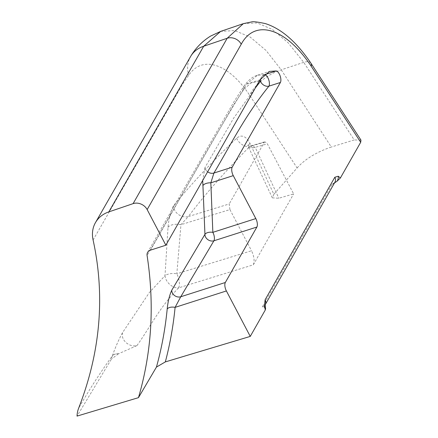 <?xml version="1.0" encoding="UTF-8"?>
<svg xmlns="http://www.w3.org/2000/svg" width="438" height="438" viewBox="0 0 438 438"><rect width="100%" height="100%" fill="white"/><g stroke="black" fill="none" stroke-linecap="round" stroke-linejoin="round"><path stroke-width="0.33" stroke-dasharray="2.19 1.64" d="M259.203 81.15L250.739 83.072L243.637 89.724L233.657 104.791L147.091 255.513M207.639 171.789A6.439 5.355 30 0 1 204.979 167.551L233.547 118.293L255.376 87.879M204.979 167.551L202.674 180.522M265.598 308.609L265.017 307.805L262.329 306.939A6.439 5.371 -150.4 0 0 265.204 304.722L265.204 304.722A6.439 5.371 -150.4 0 0 265.308 304.53M332.037 184.409L334.911 182.192A6.439 5.371 -150.4 0 1 332.037 184.409L262.329 306.939M93.097 239.997L182.865 83.74L188.696 75.287C202.351 54.953 228.477 63.362 249.616 95.199L297.106 167.951L273.859 194.264L249.939 143.215C245.855 135.9 241.415 134.236 236.619 138.233C212.003 161.841 190.995 184.31 173.579 205.646L172.402 207.815C170.108 213.886 168.641 220.418 168 227.415L165.016 275.683L149.429 292.458L122.569 332.606C118.835 339.417 115.429 347.164 112.358 355.848L112.325 355.935C100.57 372.07 89.336 389.508 78.632 408.254M297.106 167.951C305.007 159.098 316.406 152.123 331.309 147.02L281.229 69.823L266.008 50.419L250.147 37.044L234.73 30.572L220.681 31.388M243.364 23.641L257.095 22.929L272.359 29.45L288.193 42.815L303.737 62.355L354.211 139.936L331.309 147.02M360.95 140.094L354.211 139.936M122.569 332.606A10.726 8.667 33.2 0 0 126.051 342.598A10.726 8.667 33.2 0 0 136.952 345.587L118.402 353.816A10.726 5.743 20.2 0 0 112.325 355.935L111.389 359.155L77.044 416.1M118.402 353.816L111.389 359.155M118.561 353.734A10.726 5.743 20.2 0 0 112.358 355.848M273.859 194.264L272.326 197.85L278.836 198.239L293.652 193.908L267.344 143.806L255.223 147.349A10.726 3.854 155.2 0 1 248.565 146.664L248.565 146.664A10.726 3.854 155.2 0 1 249.939 143.215M136.952 345.587C150.699 326.381 158.737 308.489 178.611 287.854L253.306 264.831L293.652 193.908M253.306 264.831C254.768 261.163 254.177 256.471 251.532 250.75L176.832 273.772L180.949 224.683L188.302 216.569A10.726 8.716 32.6 0 1 173.579 205.646M168 227.415A10.726 5.442 5.3 0 1 180.949 224.683L229.923 209.588L251.532 250.75M229.923 209.588L229.211 203.96L188.302 216.569C205.449 193.908 225.915 170.568 249.693 146.549L251.439 145.695L255.223 147.349L278.836 198.239M236.619 138.233A10.726 7.473 42.5 0 0 249.693 146.549L264.3 142.284L229.211 203.96M264.3 142.284L264.891 141.77L267.344 143.806M150.398 250.169C182.493 194.811 212.047 140.248 246.66 84.096L257.5 75.232L264.755 74.613M190.963 55.883A32.182 26.269 -148 0 0 188.696 75.287M178.611 287.854A10.726 4.468 72.9 0 0 176.832 273.772A10.726 5.355 2.6 0 0 165.016 275.683A10.726 7.008 44.9 0 0 166.292 280.002A10.726 7.008 44.9 0 0 178.611 287.854M263.129 75.478A6.439 5.574 -82.7 0 0 261.3 77.712M265.017 307.805A6.439 2.272 172.8 0 0 265.308 306.989M310.898 63.171A10.726 5.371 -34.1 0 0 303.737 62.355L281.229 69.823A32.182 16.305 -33.3 0 0 249.616 95.199M259.948 79.847L246.66 84.096A6.439 5.114 -145.5 0 0 244.174 85.815L244.174 85.815A6.439 5.114 -145.5 0 0 243.637 89.724M272.321 197.85L247.656 145.235L251.439 145.701L264.891 141.77M257.528 75.221L269.447 71.41M147.622 252.354L234.177 101.435L244.174 85.815C248.439 80.044 252.885 76.513 257.5 75.232"/><path stroke-width="0.66" d="M256.882 227.043L213.919 240.785A6.439 2.809 72.3 0 0 212.852 232.337A6.439 3.241 1.6 0 0 204.94 234.346L202.936 185.575A6.439 3.033 -6.3 0 1 210.837 182.821L212.852 232.337L255.814 218.589A6.439 2.809 -107.7 0 1 256.882 227.043L225.324 282.505A6.439 2.809 72.3 0 0 226.391 290.952L175.096 307.366C173.278 325.96 170.026 344.142 165.34 361.908L250.257 336.411L226.391 290.952M138.463 397.66C151.772 352.13 154.647 304.749 147.091 255.513A6.439 5.371 29.6 0 1 147.622 252.354A6.439 5.371 29.6 0 1 150.398 250.169L165.865 245.22L147.157 209.588A10.726 8.952 -150.4 0 0 133.108 203.637L108.838 211.888A32.182 26.86 -150.4 0 0 95.44 222.657A32.182 26.86 -150.4 0 0 93.097 239.997C105.29 295.984 100.466 352.07 78.632 408.254A32.182 26.86 -150.4 0 0 77.044 416.1L138.463 397.66L156.443 367.088C161.666 348.232 165.252 328.894 167.19 309.075C167.907 301.634 169.435 295.354 171.773 290.219L204.94 234.346A6.439 5.311 30.9 0 0 205.625 237.117A6.439 5.311 30.9 0 0 213.919 240.785L180.757 296.761A6.439 5.344 30.3 0 1 171.773 290.219M255.376 87.879L260.522 81.282L259.203 81.15M202.674 180.522L202.936 185.575M147.157 209.588L241.239 44.216C255.025 18.396 285.91 27.966 311.199 66.237L360.698 142.279L340.392 177.976L337.019 181.239A6.439 5.327 -63.4 0 0 338.273 176.235L340.392 177.976M165.865 245.22L259.948 79.847L269.447 71.41L276.225 70.945A6.439 2.809 -107.7 0 1 279.329 74.038A6.439 2.809 -107.7 0 1 280.391 82.486L268.921 86.155C244.174 116.924 230.968 144.447 213.925 173.043L232.2 167.196L280.391 82.486M232.2 167.196A6.439 2.809 72.3 0 0 233.268 175.643L255.814 218.589M265.302 309.967L264.432 306.031A6.439 2.272 172.8 0 1 265.308 306.989L265.603 308.609L265.302 309.967L250.257 336.411M334.271 183.057L337.019 181.239M265.302 304.552L334.911 182.192A6.439 5.371 -150.4 0 0 334.835 177.242L338.273 176.235M360.698 142.279L360.95 140.094M225.324 282.505L180.757 296.761L175.096 307.366A6.439 3.318 5.5 0 0 167.19 309.075M165.34 361.908L156.443 367.088M265.308 304.53A6.439 5.371 -150.4 0 0 265.121 299.778L334.835 177.242M133.108 203.637L227.191 38.259L243.353 23.647L220.675 31.388L203.686 46.247L108.838 211.888M241.239 44.216A10.726 8.952 -150.4 0 0 227.191 38.259L203.686 46.247A32.182 26.269 -148 0 0 190.963 55.883L190.963 55.883C195.906 47.769 202.455 41.167 210.601 36.086L220.681 31.388M261.3 77.712A6.439 5.574 -82.7 0 0 260.522 81.282A6.439 4.928 37.2 0 0 260.889 82.109A6.439 4.928 37.2 0 0 268.921 86.155A6.439 2.809 72.3 0 0 267.859 77.707A6.439 2.809 72.3 0 0 264.755 74.613A6.439 5.574 -82.7 0 0 263.129 75.478M233.268 175.643L210.837 182.821L213.925 173.043A6.439 5.355 30 0 1 207.639 171.789M264.432 306.031L265.121 299.778M311.199 66.237A10.726 5.371 -34.1 0 0 310.898 63.171C296.531 41.889 281.366 28.7 265.39 23.603C257.517 21.9 252.83 21.363 251.33 21.993L243.353 23.647M264.755 74.613L276.225 70.945M360.956 140.094L310.898 63.171M265.308 306.989L265.204 304.722M95.44 222.657L190.963 55.883"/></g></svg>
